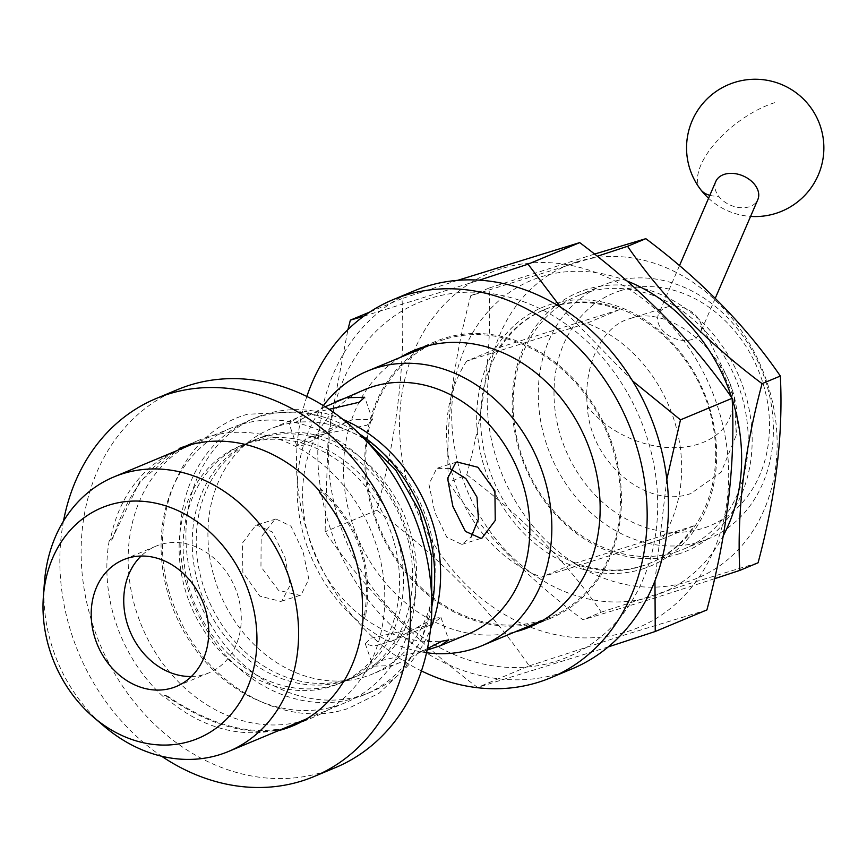 <?xml version="1.0" encoding="UTF-8"?>
<svg xmlns="http://www.w3.org/2000/svg" width="867" height="867" viewBox="0 0 867 867"><rect width="100%" height="100%" fill="white"/><g stroke="black" fill="none" stroke-linecap="round" stroke-linejoin="round"><path stroke-width="0.65" stroke-dasharray="4.33 3.25" d="M251.267 441.682A128.739 106.63 -112.7 0 0 243.768 444.424A128.739 106.63 -112.7 0 0 193.157 599.823A128.739 106.63 -112.7 0 0 335.431 684.767A128.739 106.63 -112.7 0 0 342.931 682.026A128.739 106.63 -112.7 0 0 393.542 526.627A128.739 106.63 -112.7 0 0 251.267 441.682M247.236 443.362A128.739 106.63 -112.7 0 0 239.747 446.104A128.739 106.63 -112.7 0 0 189.136 601.503A128.739 106.63 -112.7 0 0 331.411 686.447A128.739 106.63 -112.7 0 0 338.899 683.705A128.739 106.63 -112.7 0 0 389.511 528.306A128.739 106.63 -112.7 0 0 247.236 443.362M239.78 424.841A148.756 123.222 -112.7 0 0 231.121 427.995A148.756 123.222 -112.7 0 0 172.641 607.572A148.756 123.222 -112.7 0 0 337.046 705.727A148.756 123.222 -112.7 0 0 345.705 702.563A148.756 123.222 -112.7 0 0 404.195 522.996A148.756 123.222 -112.7 0 0 239.78 424.841M275.142 730.263A148.756 123.222 67.3 0 1 165.098 697.035L167.418 696.06C207.766 723.241 244.44 734.316 277.462 729.299L275.142 730.263L277.332 730.935A149.904 124.165 -112.7 0 0 278.329 730.686M180.444 449.149L180.444 449.149C150.414 462.783 127.872 492.521 112.808 538.353L110.488 539.317A148.756 123.222 67.3 0 1 177.876 450.222M44.358 583.155A148.756 123.222 -112.7 0 0 104.062 726.199M344.502 680.974A128.739 106.63 67.3 0 1 202.228 596.03A128.739 106.63 67.3 0 1 252.839 440.631A128.739 106.63 67.3 0 1 260.328 437.9A128.739 106.63 67.3 0 1 402.613 522.844A128.739 106.63 67.3 0 1 352.002 678.243A128.739 106.63 67.3 0 1 344.502 680.974M264.359 436.22A128.739 106.63 -112.7 0 0 256.86 438.951A128.739 106.63 -112.7 0 0 206.248 594.35A128.739 106.63 -112.7 0 0 348.534 679.294A128.739 106.63 -112.7 0 0 356.023 676.563A128.739 106.63 -112.7 0 0 406.634 521.165A128.739 106.63 -112.7 0 0 264.359 436.22M359.707 434.129A148.756 123.222 -112.7 0 0 258.713 416.929A148.756 123.222 -112.7 0 0 250.054 420.094A148.756 123.222 -112.7 0 0 191.574 599.671A148.756 123.222 -112.7 0 0 355.979 697.827A148.756 123.222 -112.7 0 0 364.639 694.662A148.756 123.222 -112.7 0 0 431.788 606.846M343.169 419.53A148.756 123.222 -112.7 0 0 264.63 414.469A148.756 123.222 -112.7 0 0 255.971 417.623A148.756 123.222 -112.7 0 0 197.492 597.2A148.756 123.222 -112.7 0 0 361.897 695.356A148.756 123.222 -112.7 0 0 370.556 692.191A148.756 123.222 -112.7 0 0 430.531 628.868M278.155 426.13A132.738 109.946 -112.7 0 0 270.428 428.959A132.738 109.946 -112.7 0 0 218.246 589.192A132.738 109.946 -112.7 0 0 364.942 676.78A132.738 109.946 -112.7 0 0 372.669 673.952A132.738 109.946 -112.7 0 0 424.863 513.719A132.738 109.946 -112.7 0 0 278.155 426.13M255.678 525.413L256.73 525.034L272.39 532.013L284.907 557.058L290.185 585.041L281.862 601.048L280.789 601.438L259.84 596.128L242.847 572.458L242.522 542.959L255.678 525.413M365.094 389.446A132.738 109.946 -112.7 0 0 312.911 549.678A132.738 109.946 -112.7 0 0 459.608 637.267A132.738 109.946 -112.7 0 0 467.335 634.449M427.431 648.581L399.947 662.572L391.57 665.661L373.059 666.138L378.576 661.163L427.117 650.066M325.233 406.753L295.831 422.196L289.025 423.464L297.695 417.58L304.783 415.022L329.124 409.289M312.261 436.632L367.12 425.144L372.485 419.736L353.682 419.346L346.843 421.871L303.753 445.107L296.807 445.941L306.311 438.778L312.261 436.632M434.009 618.301L390.919 641.537L373.265 646.197L365.267 643.672L370.642 638.253L431.463 624.619L440.967 617.456L434.009 618.301M301.055 595L299.982 595.391L278.437 590.275L260.956 566.769L261.162 537.074L274.872 519.376L275.912 518.986L290.954 526.139L303.027 551.401L308.825 579.178L301.055 595M323.391 405.593A148.756 123.222 -112.7 0 0 310.787 555.942A148.756 123.222 -112.7 0 0 426.521 652.732M444.5 339.398A148.756 123.222 -112.7 0 0 435.841 342.563A148.756 123.222 -112.7 0 0 377.351 522.14A148.756 123.222 -112.7 0 0 541.767 620.295A148.756 123.222 -112.7 0 0 550.426 617.131A148.756 123.222 -112.7 0 0 608.905 437.553A148.756 123.222 -112.7 0 0 444.5 339.398M449.637 468.44L436.708 468.408L428.937 484.23L434.735 511.996L446.808 537.258L461.851 544.411L471.247 536.857M424.993 346.551A149.904 124.165 67.3 0 1 435.397 341.511A149.904 124.165 67.3 0 1 444.121 338.325A149.904 124.165 67.3 0 1 609.794 437.228A149.904 124.165 67.3 0 1 550.859 618.182A149.904 124.165 67.3 0 1 542.135 621.368A149.904 124.165 67.3 0 1 539.968 622.029M536.294 623.026A149.904 124.165 67.3 0 1 378.543 527.667A149.904 124.165 67.3 0 1 421.709 348.458M306.875 396.447A204.829 169.661 -112.7 0 0 421.416 670.906M400.402 357.356A149.904 124.165 -112.7 0 0 357.247 536.554A149.904 124.165 -112.7 0 0 514.998 631.913M414.242 290.824A204.829 169.661 -112.7 0 0 333.719 538.071A204.829 169.661 -112.7 0 0 560.093 673.226A204.829 169.661 -112.7 0 0 572.014 668.88M555.985 661.348A192.246 159.235 -112.7 0 0 645.211 431.95A192.246 159.235 -112.7 0 0 430.281 298.346A192.246 159.235 -112.7 0 0 341.056 527.743A192.246 159.235 -112.7 0 0 555.985 661.348M363.75 316.206L479.386 280.149M608.146 646.955L477.554 687.455C415.065 640.615 364.248 588.726 325.103 531.774L328.192 434.53L347.916 329.644M457.657 280.334L402.017 298.573C405.431 364.021 397.01 434.573 376.777 510.219C439.266 557.058 490.072 608.948 529.217 665.889L477.554 687.455M529.217 665.889L627.047 634.167L706.908 609.924M501.278 268.716A192.246 159.235 -112.7 0 0 412.053 498.113A192.246 159.235 -112.7 0 0 626.982 631.718A192.246 159.235 -112.7 0 0 716.207 402.321A192.246 159.235 -112.7 0 0 501.278 268.716M466.674 361.095A137.311 113.74 -112.7 0 0 541.496 577.162L661.586 539.339A137.311 113.74 -112.7 0 0 586.764 323.272L466.674 361.095L499.219 347.515L619.309 309.692A137.311 113.74 -112.7 0 0 551.78 306.994A137.311 113.74 -112.7 0 0 543.782 309.909A137.311 113.74 -112.7 0 0 499.219 347.515M643.043 565.663A137.311 113.74 67.3 0 1 491.275 475.051A137.311 113.74 67.3 0 1 545.267 309.291A137.311 113.74 67.3 0 1 553.254 306.376A137.311 113.74 67.3 0 1 705.023 396.978A137.311 113.74 67.3 0 1 651.041 562.737A137.311 113.74 67.3 0 1 643.043 565.663M574.041 563.583A137.311 113.74 -112.7 0 0 641.558 566.281A137.311 113.74 -112.7 0 0 649.556 563.355A137.311 113.74 -112.7 0 0 694.131 525.76L574.041 563.583L541.496 577.162M619.309 309.692L586.764 323.272M661.586 539.339L694.131 525.76M642.501 568.98A140.172 116.113 -112.7 0 0 707.559 401.714A140.172 116.113 -112.7 0 0 550.838 304.295A140.172 116.113 -112.7 0 0 485.78 471.561A140.172 116.113 -112.7 0 0 642.501 568.98M560.667 307.211L632.552 380.884M666.821 479.288L654.964 580.749M376.777 510.219L325.103 531.774M402.017 298.573L369.754 312.044M626.993 280.995A169.358 140.281 -112.7 0 0 541.301 276.746A169.358 140.281 -112.7 0 0 462.696 478.833A169.358 140.281 -112.7 0 0 652.038 596.529A169.358 140.281 -112.7 0 0 723.306 535.676M732.192 399.08A169.358 140.281 -112.7 0 0 731.737 397.693M714.571 578.722L653.469 598.403L583.003 619.786C527.862 578.462 483.027 532.674 448.499 482.42C445.486 424.678 452.91 362.428 470.77 295.68L597.276 256.274M594.502 254.085L489.053 288.05C492.055 345.803 484.631 408.043 466.771 474.791L448.499 482.42M466.771 474.791C521.912 516.125 566.747 561.914 601.286 612.156L583.003 619.786M576.804 261.932A169.358 140.281 -112.7 0 0 498.2 464.018A169.358 140.281 -112.7 0 0 687.542 581.714A169.358 140.281 -112.7 0 0 766.146 379.627A169.358 140.281 -112.7 0 0 576.804 261.932M601.286 612.156L687.607 584.163L758.072 562.781M677.994 554.165A140.172 116.113 -112.7 0 0 743.062 386.899A140.172 116.113 -112.7 0 0 586.341 289.48A140.172 116.113 -112.7 0 0 521.284 456.746A140.172 116.113 -112.7 0 0 677.994 554.165M675.588 552.084A137.311 113.74 -112.7 0 0 683.575 549.158A137.311 113.74 -112.7 0 0 737.557 383.398A137.311 113.74 -112.7 0 0 585.799 292.797A137.311 113.74 -112.7 0 0 577.801 295.712A137.311 113.74 -112.7 0 0 523.82 461.472A137.311 113.74 -112.7 0 0 675.588 552.084M610.942 282.306A137.311 113.74 -112.7 0 0 602.955 285.221A137.311 113.74 -112.7 0 0 548.963 450.981A137.311 113.74 -112.7 0 0 700.731 541.582A137.311 113.74 -112.7 0 0 708.718 538.667A137.311 113.74 -112.7 0 0 762.711 372.908A137.311 113.74 -112.7 0 0 610.942 282.306M620.599 290.64A125.878 104.257 -112.7 0 0 562.184 440.837A125.878 104.257 -112.7 0 0 702.909 528.317A125.878 104.257 -112.7 0 0 761.324 378.11A125.878 104.257 -112.7 0 0 620.599 290.64M489.053 288.05L470.77 295.68M630.255 318.525C656.774 308.262 697.512 329.319 719.556 364.671L734.414 398.853L736.289 435.126L721.149 472.179L690.858 493.529C646.316 509.796 589.679 461.873 587.349 406.309C582.971 365.386 602.554 325.342 630.255 318.525L667.2 307.026A22.889 15.942 -156.7 0 0 667.135 307.048A22.889 15.942 -156.7 0 0 658.519 314.222A22.889 15.942 -156.7 0 0 666.593 334.077A22.889 15.942 -156.7 0 0 691.931 339.528A22.889 15.942 -156.7 0 0 700.547 332.354A22.889 15.942 -156.7 0 0 699.832 321.104A22.889 15.942 -156.7 0 0 667.2 307.026M715.795 181.496A22.889 15.942 -156.7 0 0 718.7 196.256A22.889 15.942 -156.7 0 0 749.196 206.801A22.889 15.942 -156.7 0 0 757.823 199.627M191.379 676.509A68.656 56.875 -112.7 0 0 204.959 674.298A68.656 56.875 -112.7 0 0 208.958 672.846A68.656 56.875 -112.7 0 0 235.943 589.961A68.656 56.875 -112.7 0 0 160.059 544.66A68.656 56.875 -112.7 0 0 156.071 546.123A68.656 56.875 -112.7 0 0 141.104 556.029M167.418 696.06L165.229 695.399L162.909 696.364L165.098 697.035M165.229 695.399C207.311 724.248 245.448 735.769 279.651 729.96L277.332 730.935M181.702 447.491L180.098 448.055L139.804 481.618L111.453 540.13L109.134 541.095A149.904 124.165 -112.7 0 0 162.909 696.364M181.799 447.372L179.48 448.337M303.298 720.802A149.904 124.165 -112.7 0 0 305.477 720.141A149.904 124.165 -112.7 0 0 314.201 716.955A149.904 124.165 -112.7 0 0 373.135 536.001A149.904 124.165 -112.7 0 0 207.462 437.087A149.904 124.165 -112.7 0 0 198.738 440.273A149.904 124.165 -112.7 0 0 188.334 445.324M185.039 447.231A149.904 124.165 -112.7 0 0 141.885 626.44A149.904 124.165 -112.7 0 0 299.624 721.799M362.276 615.364L364.595 614.4L365.44 616.838C373.829 566.476 359.133 524.036 321.354 489.519L319.034 490.494M365.44 616.838L363.121 617.803M177.583 389.586A204.829 169.661 -112.7 0 0 97.05 636.844A204.829 169.661 -112.7 0 0 323.434 771.998A204.829 169.661 -112.7 0 0 335.356 767.642M63.497 521.089A204.829 169.661 -112.7 0 0 161.641 756.252M279.651 729.96L277.462 729.299M111.453 540.13L112.808 538.353M110.488 539.317L109.134 541.095M364.595 614.4C371.91 566.227 357.778 525.413 322.199 491.957L321.354 489.519M319.88 492.933L322.199 491.957M719.556 364.671A83.568 58.197 23.3 0 1 727.077 376.896A83.568 58.197 23.3 0 1 698.238 444.175A83.568 58.197 23.3 0 1 587.349 406.309M774.73 102.664A68.656 30.93 -37.3 0 0 700.894 165.012A68.656 30.93 -37.3 0 0 700.634 189.559M709.824 195.324A68.656 30.93 -37.3 0 0 718.7 196.256M243.768 444.424L239.747 446.104M231.121 427.995L192.008 444.327M363.349 437.77L306.419 411.543L247.398 414.263C174.137 434.887 140.606 534.917 177.605 614.41C207.04 685.84 285.167 729.927 348.371 708.404L379.139 693.188L404.315 669.096L422.229 637.874L431.766 601.698M256.86 438.951L252.839 440.631M255.971 417.623L250.054 420.094M297.695 417.58L270.428 428.959M296.807 445.941L289.025 423.464M365.267 643.672L373.059 666.138M299.982 595.391L280.789 601.438M435.841 342.563L428.666 345.554M356.023 676.563L352.002 678.243M370.556 692.191L364.639 694.662M399.947 662.572L372.669 673.952M461.851 544.411L481.033 538.364M550.426 617.131L543.251 620.122M550.859 618.182L529.564 627.079M275.912 518.986L256.73 525.034M440.967 617.456L448.748 639.933M437.781 468.007L456.974 461.97M372.496 419.736L364.714 397.259M346.843 421.861L306.3 438.778M431.463 624.619L390.919 641.537M435.397 341.511L414.101 350.398M545.267 309.291L543.782 309.909M651.041 562.737L649.556 563.355M602.955 285.221L577.801 295.712M699.832 321.104L727.077 376.896C735.942 395.319 739.009 414.729 736.289 435.126M679.5 265.616L658.519 314.222M708.556 198.272A68.656 68.656 0 0 0 750.573 216.403M715.264 298.259L700.547 332.354M708.718 538.667L683.575 549.158M208.958 672.846L176.413 686.426M156.071 546.123L123.526 559.703M198.738 440.273L180.098 448.055M314.201 716.955L292.905 725.842M345.705 702.563L306.593 718.895M342.931 682.026L338.899 683.705"/><path stroke-width="1.3" d="M93.506 717.182A124.978 103.52 -112.7 0 0 190.827 741.047A124.978 103.52 -112.7 0 0 248.829 591.923A124.978 103.52 -112.7 0 0 109.112 505.071A124.978 103.52 -112.7 0 0 43.35 597.005A124.978 103.52 -112.7 0 0 93.506 717.182L104.062 726.199A148.756 123.222 -112.7 0 0 219.904 754.615A148.756 123.222 -112.7 0 0 228.563 751.451A148.756 123.222 -112.7 0 0 287.042 571.884A148.756 123.222 -112.7 0 0 122.637 473.729A148.756 123.222 -112.7 0 0 113.978 476.893L177.876 450.222A148.756 123.222 67.3 0 1 178.125 450.114L180.444 449.149L181.702 447.491M113.978 476.893A148.756 123.222 -112.7 0 0 44.358 583.155L43.35 597.005M427.117 650.066L440.068 645.828L467.335 634.449A132.738 109.946 -112.7 0 0 519.528 474.216A132.738 109.946 -112.7 0 0 372.821 386.628A132.738 109.946 -112.7 0 0 365.094 389.446L325.233 406.753M329.124 409.289L359.187 402.245L364.704 397.259L346.193 397.736L337.827 400.825M440.068 645.828L448.748 639.933L441.942 641.201L427.431 648.581M426.521 652.732A148.756 123.222 -112.7 0 0 473.133 648.939A148.756 123.222 -112.7 0 0 481.792 645.774A148.756 123.222 -112.7 0 0 540.271 466.197A148.756 123.222 -112.7 0 0 375.866 368.042A148.756 123.222 -112.7 0 0 367.207 371.206A148.756 123.222 -112.7 0 0 323.391 405.593M431.788 606.846A148.756 123.222 -112.7 0 0 359.707 434.129M430.531 628.868A148.756 123.222 -112.7 0 0 343.169 419.53M482.085 537.984L495.241 520.438L494.916 490.96L477.912 467.27L456.974 461.97L455.901 462.36L447.578 478.367L452.856 506.317L465.384 531.384L481.033 538.364L482.085 537.984M539.968 622.029A149.904 124.165 67.3 0 1 536.294 623.026M421.709 348.458A149.904 124.165 67.3 0 1 424.993 346.551M514.998 631.913A149.904 124.165 -112.7 0 0 520.839 630.266A149.904 124.165 -112.7 0 0 529.564 627.079A149.904 124.165 -112.7 0 0 588.498 446.126A149.904 124.165 -112.7 0 0 422.825 347.212A149.904 124.165 -112.7 0 0 414.101 350.398A149.904 124.165 -112.7 0 0 400.402 357.356M471.247 536.857L478.421 519.008L476.98 497.17L465.828 478.519L449.637 468.44M421.416 670.906A204.829 169.661 -112.7 0 0 538.797 682.123A204.829 169.661 -112.7 0 0 550.718 677.766A204.829 169.661 -112.7 0 0 631.241 430.509A204.829 169.661 -112.7 0 0 404.867 295.354A204.829 169.661 -112.7 0 0 392.946 299.711A204.829 169.661 -112.7 0 0 306.875 396.447M550.718 677.766L572.014 668.88A204.829 169.661 -112.7 0 0 652.548 421.622A204.829 169.661 -112.7 0 0 426.163 286.468A204.829 169.661 -112.7 0 0 414.242 290.824L392.946 299.711M347.916 329.644L350.355 320.14L363.75 316.206M457.657 280.334L579.709 242.608C642.458 289.708 693.264 341.598 732.149 398.289C735.519 464.083 727.099 534.636 706.908 609.924L655.246 631.49L608.146 646.955M579.709 242.608L528.046 264.175L560.667 307.211M632.552 380.884L680.487 419.845L666.821 479.288M732.149 398.289L680.487 419.845M654.964 580.749L655.246 631.49M369.754 312.044L350.355 320.14M479.386 280.149L528.046 264.175M723.306 535.676A169.358 140.281 -112.7 0 0 732.192 399.08M731.737 397.693A169.358 140.281 -112.7 0 0 626.993 280.995M597.276 256.274L627.556 246.304C661.868 296.319 706.703 342.107 762.071 383.658C744.244 450.103 736.82 512.354 739.789 570.41L714.571 578.722M739.789 570.41L758.072 562.781C775.889 496.336 783.313 434.085 780.343 376.029C746.032 326.014 701.197 280.225 645.839 238.674L594.502 254.085M645.839 238.674L627.556 246.304M780.343 376.029L762.071 383.658M715.264 298.259L757.823 199.627A22.889 15.942 -156.7 0 0 754.908 184.855A22.889 15.942 -156.7 0 0 724.411 174.321A22.889 15.942 -156.7 0 0 715.795 181.496L679.5 265.616M127.525 558.24A68.656 56.875 -112.7 0 0 123.526 559.703A68.656 56.875 -112.7 0 0 96.53 642.577A68.656 56.875 -112.7 0 0 172.414 687.878A68.656 56.875 -112.7 0 0 176.413 686.426A68.656 56.875 -112.7 0 0 203.409 603.54A68.656 56.875 -112.7 0 0 127.525 558.24M141.104 556.029A68.656 56.875 -112.7 0 0 130.028 631.382A68.656 56.875 -112.7 0 0 191.379 676.509M278.329 730.686A149.904 124.165 -112.7 0 0 284.181 729.028A149.904 124.165 -112.7 0 0 292.905 725.842A149.904 124.165 -112.7 0 0 363.121 617.803L362.276 615.364A148.756 123.222 67.3 0 0 319.88 492.933L319.034 490.494A149.904 124.165 -112.7 0 0 186.156 445.974A149.904 124.165 -112.7 0 0 179.48 448.337L178.125 450.114M188.334 445.324A149.904 124.165 -112.7 0 0 185.039 447.231M299.624 721.799A149.904 124.165 -112.7 0 0 303.298 720.802M161.641 756.252A204.829 169.661 -112.7 0 0 302.128 780.885A204.829 169.661 -112.7 0 0 314.06 776.529L335.356 767.642A204.829 169.661 -112.7 0 0 415.878 520.384A204.829 169.661 -112.7 0 0 189.505 385.23A204.829 169.661 -112.7 0 0 177.583 389.586L156.277 398.473A204.829 169.661 -112.7 0 0 63.497 521.089M314.06 776.529A204.829 169.661 -112.7 0 0 394.583 529.271A204.829 169.661 -112.7 0 0 168.198 394.117A204.829 169.661 -112.7 0 0 156.277 398.473M750.573 216.403A68.656 68.656 0 0 0 809.789 106.251A68.656 68.656 0 0 0 692.169 120.708A68.656 68.656 0 0 0 700.634 189.559A68.656 30.93 -37.3 0 0 709.824 195.324M192.008 444.327L180.444 449.149M428.666 345.554L367.207 371.206M543.251 620.122L481.792 645.774M700.634 189.559A68.656 68.656 0 0 0 708.556 198.272M363.349 437.77L395.764 470.087L419.205 510.696L431.582 555.931L431.766 601.698M306.593 718.895L228.563 751.451"/></g></svg>
